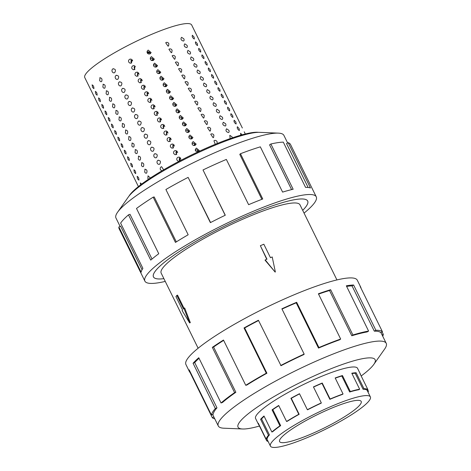 <?xml version="1.0" encoding="UTF-8"?>
<svg xmlns="http://www.w3.org/2000/svg" width="471" height="471" viewBox="0 0 471 471"><rect width="100%" height="100%" fill="white"/><g stroke="black" fill="none" stroke-linecap="round" stroke-linejoin="round"><path stroke-width="0.71" d="M302.7 210.354A85.922 14.171 153.8 0 0 307.669 201.035A85.922 14.171 153.8 0 0 249.96 214.511A85.946 14.171 -26.2 0 1 307.687 201.023A85.946 14.171 -26.2 0 1 302.706 210.36M336.936 279.927L299.974 204.814A77.35 12.758 153.8 0 0 248.029 216.948A77.35 12.758 153.8 0 0 161.17 273.115L198.132 348.228M275.176 272.114L265.032 260.157L265.232 259.904L275.176 272.114M266.733 259.268L260.345 245.697L266.975 259.168L265.232 259.904M184.679 307.993L190.313 322.635L189.636 322.923L183.914 308.317L184.679 307.993M183.914 308.317L183.46 308.882L176.837 295.417L177.532 295.123L184.008 308.275M310.136 434.456A45.475 7.501 -26.2 0 1 279.597 441.592A45.475 7.501 -26.2 0 1 330.66 408.569A45.475 7.501 -26.2 0 1 361.198 401.439A45.475 7.501 -26.2 0 1 310.136 434.456M332.968 405.661A55.702 9.184 153.8 0 0 270.419 446.108A55.702 9.184 153.8 0 0 307.828 437.371A55.702 9.184 153.8 0 0 316.447 433.567A55.702 9.184 153.8 0 0 370.377 396.923A55.702 9.184 153.8 0 0 332.968 405.661M268.123 441.439A56.82 9.373 -26.2 0 1 266.68 440.768L258.809 424.771A56.82 9.373 -26.2 0 1 258.432 424.283A56.82 9.373 -26.2 0 1 258.291 423.205L266.162 439.202A56.82 9.373 -26.2 0 1 268.47 435.298L260.598 419.302A56.82 9.373 -26.2 0 1 263.995 416.011L271.867 432.007A56.82 9.373 -26.2 0 1 279.933 425.843L272.061 409.847A56.82 9.373 -26.2 0 1 278.697 405.478L286.568 421.474A56.82 9.373 -26.2 0 1 298.791 414.28L290.919 398.283A56.82 9.373 -26.2 0 1 299.485 393.709L307.357 409.705A56.82 9.373 -26.2 0 1 321.316 402.899L313.445 386.903A56.82 9.373 -26.2 0 1 322.235 383.023L330.106 399.019L329.859 399.331L321.987 383.341A55.702 9.184 153.8 0 0 313.527 387.068M307.357 409.705L307.551 409.811A55.702 9.184 -26.2 0 1 321.234 403.141L321.316 402.899M299.568 393.874A55.702 9.184 153.8 0 0 291.284 398.301L290.919 398.283M286.568 421.474L287.169 421.351A55.702 9.184 -26.2 0 1 299.156 414.297L291.284 398.301M278.791 405.678A55.702 9.184 153.8 0 0 272.797 409.64L272.061 409.847M271.867 432.007L272.756 431.677A55.702 9.184 -26.2 0 1 280.663 425.637L272.797 409.64M264.154 416.329A55.702 9.184 153.8 0 0 261.558 418.907L260.598 419.302M266.162 439.202L267.163 438.731A55.702 9.184 -26.2 0 1 269.43 434.904L261.558 418.907M357.677 368.581A56.844 9.373 153.8 0 0 357.583 368.334A56.844 9.373 153.8 0 0 319.409 377.253A56.844 9.373 153.8 0 0 255.576 418.525A56.844 9.373 153.8 0 0 255.718 418.754M361.18 375.976A76.396 12.599 153.8 0 0 373.797 364.424L384.601 349.111A93.582 15.431 153.8 0 0 386.226 343.33A93.582 15.431 153.8 0 0 323.377 358.013A93.582 15.431 153.8 0 0 218.291 425.967A93.582 15.431 153.8 0 0 223.86 428.204L242.583 428.987A76.396 12.599 153.8 0 0 259.433 426.043M373.797 364.424A76.396 12.599 153.8 0 0 323.818 371.684A76.396 12.599 153.8 0 0 255.094 408.64A76.396 12.599 153.8 0 0 242.583 428.987M360.792 287.31L357.295 280.204A95.495 15.749 153.8 0 0 293.162 295.182A95.495 15.749 153.8 0 0 185.927 364.525L189.424 371.631A95.495 15.749 -26.2 0 1 189.183 369.829L211.45 415.086L213.169 414.28A93.582 15.431 -26.2 0 1 216.978 407.845L215.335 408.522L193.069 363.265A95.495 15.749 -26.2 0 1 198.768 357.73L221.04 402.988L222.565 402.422A93.582 15.431 -26.2 0 1 235.853 392.278L234.599 392.631L212.327 347.374A95.495 15.749 -26.2 0 1 223.478 340.038L245.75 385.296L246.78 385.084A93.582 15.431 -26.2 0 1 266.916 373.232L266.298 373.203L244.025 327.946A95.495 15.749 -26.2 0 1 258.414 320.251L281.016 365.69A93.582 15.431 -26.2 0 1 304.013 354.486L304.148 354.068L281.876 308.811A95.495 15.749 -26.2 0 1 296.659 302.288L318.926 347.545A95.495 15.749 -26.2 0 1 340.663 339.032L318.39 293.774A95.495 15.749 -26.2 0 1 330.63 289.712L352.897 334.969A95.495 15.749 -26.2 0 1 368.599 331.066L346.332 285.809A95.495 15.749 -26.2 0 1 353.609 285.014L375.876 330.271A95.495 15.749 -26.2 0 1 382.434 331.743L360.162 286.486A95.495 15.749 -26.2 0 1 360.792 287.31A95.495 15.749 -26.2 0 1 361.057 288.311M382.093 331.914L383.306 334.375A95.495 15.749 -26.2 0 1 382.729 336.223M375.876 330.271L374.304 331.16A93.582 15.431 -26.2 0 1 380.733 332.603L382.434 331.743M374.304 331.16L352.037 285.903A93.582 15.431 153.8 0 0 346.621 286.403M352.897 334.969L351.79 335.764A93.582 15.431 -26.2 0 1 367.174 331.937L368.599 331.066M351.79 335.764L329.517 290.507A93.582 15.431 153.8 0 0 318.561 294.122M318.926 347.545L318.496 348.093A93.582 15.431 -26.2 0 1 339.797 339.744L340.663 339.032M129.036 196.048A74.442 12.275 -26.2 0 1 211.909 145.704A74.442 12.275 -26.2 0 1 258.52 132.333M215.241 144.314L213.94 140.8L214.458 140.476C215.565 140.187 216.448 140.599 217.113 141.706L217.125 143.549M213.092 137.709L210.725 134.264L211.238 133.941C212.35 133.652 213.233 134.064 213.893 135.171L213.604 137.391L213.092 137.709M209.878 131.174L207.505 127.729L208.023 127.406C209.136 127.117 210.019 127.529 210.678 128.636L210.39 130.856L209.878 131.174M206.663 124.638L204.29 121.194L204.808 120.87C205.915 120.582 206.804 120.994 207.464 122.101L207.175 124.32L206.663 124.638M203.448 118.103L201.076 114.659L201.594 114.335C202.701 114.047 203.584 114.459 204.249 115.566L203.961 117.785L203.448 118.103M200.228 111.568L197.861 108.124L198.379 107.8C199.486 107.512 200.369 107.924 201.035 109.031L200.746 111.25L200.228 111.568M197.013 105.033L194.647 101.589L195.165 101.265C196.272 100.977 197.155 101.389 197.814 102.495L197.532 104.715L197.013 105.033M193.799 98.498L191.432 95.054L191.944 94.73C193.057 94.441 193.94 94.854 194.6 95.96L194.311 98.18L193.799 98.498M190.584 91.963L188.212 88.519L188.73 88.195C189.837 87.906 190.726 88.318 191.385 89.425L191.096 91.645L190.584 91.963M187.37 85.428L184.997 81.983L185.515 81.66C186.622 81.371 187.511 81.783 188.17 82.89L187.882 85.11L187.37 85.428M184.155 78.892L181.782 75.448L182.301 75.124C183.407 74.836 184.291 75.248 184.956 76.355L184.667 78.575L184.155 78.892M180.935 72.357L178.568 68.913L179.086 68.589C180.193 68.301 181.076 68.713 181.741 69.82L181.453 72.039L180.935 72.357M177.72 65.822L175.353 62.378L175.866 62.054C176.978 61.766 177.861 62.178 178.521 63.285L178.232 65.504L177.72 65.822M174.505 59.287L172.139 55.843L172.651 55.519C173.764 55.231 174.647 55.643 175.306 56.75L175.018 58.969L174.505 59.287M171.291 52.752L168.918 49.308L169.436 48.984C170.543 48.696 171.432 49.108 172.092 50.214L171.803 52.434L171.291 52.752M168.076 46.217L165.704 42.773L166.222 42.449C167.329 42.16 168.212 42.573 168.877 43.679L168.589 45.899L168.076 46.217M230.131 138.615L229.801 135.33L232.068 136.849L232.356 137.844M228.441 132.557C226.033 131.803 225.415 130.549 226.586 128.795L228.853 130.314C229.342 131.474 229.206 132.221 228.441 132.557L228.712 132.433M225.22 126.022C222.818 125.268 222.2 124.014 223.372 122.26L225.638 123.779C226.127 124.939 225.986 125.686 225.22 126.022L225.491 125.898M222.006 119.487C219.604 118.733 218.986 117.479 220.151 115.725L222.424 117.244C222.913 118.404 222.771 119.151 222.006 119.487L222.277 119.363M218.791 112.952C216.389 112.198 215.771 110.944 216.937 109.19L219.209 110.709C219.698 111.868 219.557 112.616 218.791 112.952L219.062 112.828M215.577 106.417C213.169 105.663 212.551 104.409 213.722 102.654L215.989 104.173C216.477 105.333 216.342 106.081 215.577 106.417L215.848 106.293M212.362 99.881C209.954 99.128 209.336 97.874 210.508 96.119L212.774 97.638C213.263 98.798 213.127 99.546 212.362 99.881L212.633 99.758M209.142 93.346C206.74 92.593 206.121 91.339 207.293 89.584L209.56 91.103C210.048 92.263 209.913 93.011 209.142 93.346L209.418 93.223M205.927 86.811C203.525 86.058 202.907 84.804 204.078 83.049L206.345 84.568C206.834 85.728 206.692 86.476 205.927 86.811L206.198 86.688M202.713 80.276C200.31 79.522 199.692 78.268 200.858 76.514L203.131 78.033C203.619 79.193 203.478 79.94 202.713 80.276L202.983 80.152M199.498 73.741C197.09 72.987 196.478 71.733 197.643 69.979L199.91 71.498C200.405 72.658 200.263 73.405 199.498 73.741L199.769 73.617M196.283 67.206C193.875 66.458 193.257 65.198 194.429 63.444L196.695 64.963C197.184 66.123 197.049 66.87 196.283 67.206L196.554 67.082M193.069 60.671C190.661 59.923 190.043 58.663 191.214 56.909L193.481 58.428C193.97 59.587 193.834 60.335 193.069 60.671L193.34 60.547M189.848 54.136C187.446 53.388 186.828 52.128 188 50.373L190.266 51.892C190.755 53.052 190.62 53.8 189.848 54.136L190.119 54.012M186.634 47.6C184.232 46.853 183.613 45.593 184.785 43.838L187.052 45.357C187.54 46.517 187.399 47.265 186.634 47.6L186.905 47.477M183.419 41.065C181.017 40.318 180.399 39.058 181.565 37.303L183.837 38.822C184.326 39.982 184.185 40.73 183.419 41.065L183.69 40.942M240.687 135.224L240.61 133.275L242.33 135.136M239.25 130.502C237.537 129.319 236.919 128.065 237.396 126.74L239.115 128.601L239.38 130.467M236.036 123.967C234.317 122.784 233.698 121.53 234.181 120.205L235.9 122.066L236.159 123.932M232.815 117.432C231.102 116.249 230.484 114.995 230.967 113.67L232.686 115.53L232.945 117.397M229.601 110.897C227.887 109.714 227.269 108.46 227.746 107.135L229.471 108.995L229.73 110.862M226.386 104.362C224.673 103.178 224.055 101.924 224.532 100.6L226.251 102.46L226.516 104.326M223.172 97.827C221.458 96.643 220.84 95.389 221.317 94.065L223.036 95.925L223.301 97.791M219.957 91.292C218.238 90.108 217.626 88.854 218.102 87.529L219.822 89.39L220.087 91.256M216.737 84.756C215.023 83.573 214.405 82.319 214.888 80.994L216.607 82.855L216.866 84.721M213.522 78.221C211.809 77.038 211.191 75.784 211.673 74.459L213.392 76.32L213.651 78.186M210.307 71.686C208.594 70.503 207.976 69.249 208.453 67.924L210.172 69.785L210.437 71.651M207.093 65.151C205.38 63.968 204.761 62.714 205.238 61.389L206.957 63.249L207.222 65.116M203.878 58.616C202.165 57.433 201.547 56.179 202.024 54.854L203.743 56.714L204.008 58.581M200.664 52.081C198.945 50.897 198.332 49.643 198.809 48.319L200.528 50.179L200.793 52.046M197.443 45.546C195.73 44.362 195.112 43.108 195.595 41.784L197.314 43.644L197.573 45.51M194.229 39.011C192.515 37.827 191.897 36.573 192.374 35.248L194.099 37.109L194.358 38.975M242.347 128L191.673 24.987A59.57 9.826 -26.2 0 0 151.668 34.33A59.57 9.826 -26.2 0 0 84.774 77.585L90.573 89.366M135.589 180.858L134.094 177.814M135.607 180.882L137.461 184.644M239.133 121.465L241.005 125.257M132.375 174.323L130.879 171.279M132.392 174.347L134.247 178.109M235.918 114.93L237.79 118.721M129.16 167.788L127.665 164.744M129.178 167.811L131.032 171.574M232.703 108.401L234.576 112.186M125.945 161.253L124.444 158.209M125.963 161.276L127.812 165.038M229.489 101.866L231.355 105.651M122.731 154.718L121.23 151.674M122.743 154.741L124.597 158.503M226.268 95.33L228.141 99.116M119.516 148.182L118.015 145.139M119.528 148.206L121.383 151.968M223.054 88.795L224.926 92.581M116.296 141.647L114.8 138.604M116.313 141.671L118.168 145.433M219.839 82.26L221.711 86.046M113.081 135.112L111.586 132.068M113.099 135.136L114.953 138.898M216.625 75.725L218.497 79.511M109.867 128.577L108.365 125.533M109.884 128.601L111.733 132.363M213.41 69.19L215.276 72.976M106.652 122.042L105.151 118.998M106.67 122.066L108.518 125.828M210.196 62.655L212.062 66.44M103.437 115.507L101.936 112.469M103.449 115.53L105.304 119.293M206.975 56.12L208.847 59.905M100.217 108.972L98.722 105.934M100.235 108.995L102.089 112.757M203.76 49.585L205.633 53.37M97.002 102.437L95.507 99.399M97.02 102.46L98.875 106.228M200.546 43.049L202.418 46.835M93.788 95.901L92.292 92.864M93.806 95.925L95.66 99.693M197.331 36.514L199.204 40.3M90.591 89.39L92.44 93.158M140.77 185.415L140.293 182.942L141.671 184.079M137.073 176.407C138.35 176.86 138.963 178.12 138.927 180.169L137.556 178.88L137.173 176.331M133.858 169.872C135.13 170.325 135.748 171.585 135.713 173.634L134.341 172.345L133.958 169.795M130.644 163.337C131.915 163.79 132.534 165.05 132.498 167.099L131.121 165.81L130.744 163.26M127.429 156.802C128.701 157.261 129.319 158.515 129.284 160.564L127.906 159.275L127.529 156.725M124.214 150.267C125.486 150.726 126.104 151.98 126.063 154.029L124.691 152.739L124.309 150.19M120.994 143.732C122.272 144.191 122.89 145.445 122.849 147.494L121.477 146.204L121.094 143.655M117.779 137.196C119.051 137.656 119.669 138.91 119.634 140.959L118.262 139.669L117.88 137.12M114.565 130.661C115.837 131.121 116.455 132.375 116.419 134.423L115.048 133.134L114.665 130.585M111.35 124.126C112.622 124.585 113.24 125.839 113.205 127.888L111.827 126.599L111.45 124.05M108.136 117.591C109.407 118.05 110.026 119.304 109.984 121.353L108.613 120.064L108.236 117.514M104.921 111.056C106.193 111.515 106.811 112.769 106.77 114.818L105.398 113.529L105.015 110.979M101.701 104.521C102.978 104.98 103.591 106.234 103.555 108.283L102.183 106.994L101.801 104.444M98.486 97.986C99.758 98.445 100.376 99.699 100.341 101.748L98.969 100.458L98.586 97.909M95.272 91.451C96.543 91.91 97.161 93.164 97.126 95.213L95.748 93.923L95.372 91.374M92.057 84.915C93.329 85.375 93.947 86.629 93.912 88.678L92.534 87.388L92.157 84.839M148.436 179.304L147.888 178.527L148.018 175.818L150.379 178.014M144.803 169.283C146.852 169.448 147.47 170.702 146.658 173.045C145.951 173.44 145.292 173.087 144.674 171.992L145.056 169.148M141.588 162.748C143.637 162.913 144.256 164.167 143.443 166.51C142.737 166.905 142.077 166.551 141.459 165.456L141.836 162.613M138.374 156.213C140.423 156.378 141.035 157.632 140.223 159.975C139.522 160.37 138.857 160.016 138.239 158.921L138.621 156.078M135.153 149.678C137.202 149.843 137.82 151.097 137.008 153.44C136.302 153.834 135.642 153.481 135.024 152.386L135.407 149.542M131.939 143.143C133.988 143.308 134.606 144.562 133.793 146.905C133.087 147.299 132.428 146.946 131.809 145.851L132.192 143.007M128.724 136.608C130.773 136.773 131.391 138.027 130.579 140.37C129.872 140.764 129.213 140.411 128.595 139.316L128.977 136.472M125.51 130.073C127.559 130.237 128.177 131.491 127.364 133.835C126.658 134.229 125.998 133.876 125.38 132.781L125.763 129.937M122.295 123.537C124.344 123.702 124.962 124.956 124.144 127.3C123.443 127.694 122.778 127.341 122.166 126.246L122.542 123.402M119.081 117.002C121.124 117.167 121.742 118.421 120.929 120.764C120.229 121.159 119.563 120.806 118.945 119.711L119.328 116.867M115.86 110.467C117.909 110.632 118.527 111.886 117.715 114.229C117.008 114.624 116.349 114.27 115.731 113.175L116.113 110.332M112.646 103.932C114.694 104.097 115.313 105.351 114.5 107.694C113.794 108.089 113.134 107.735 112.516 106.64L112.899 103.797M109.431 97.397C111.48 97.562 112.098 98.816 111.286 101.159C110.579 101.553 109.92 101.2 109.301 100.105L109.684 97.261M106.216 90.862C108.265 91.027 108.883 92.281 108.071 94.624C107.364 95.018 106.705 94.665 106.087 93.57L106.464 90.726M103.002 84.327C105.051 84.492 105.663 85.746 104.85 88.089C104.15 88.483 103.485 88.13 102.866 87.035L103.249 84.191M99.781 77.792C101.83 77.956 102.448 79.21 101.636 81.554C100.935 81.948 100.27 81.595 99.652 80.5L100.035 77.656M161.841 170.879L160.464 169.748C159.987 168.553 160.193 167.605 161.076 166.905L161.606 166.699L163.643 169.819M157.862 160.37C160.511 160.37 161.129 161.63 159.716 164.132C158.715 164.609 157.897 164.302 157.249 163.213C156.772 162.018 156.978 161.07 157.862 160.37L158.391 160.164M154.647 153.834C157.296 153.834 157.915 155.094 156.496 157.602C155.501 158.073 154.682 157.767 154.035 156.678C153.558 155.483 153.758 154.535 154.647 153.834L155.177 153.628M151.427 147.299C154.082 147.299 154.7 148.559 153.281 151.067C152.286 151.538 151.468 151.232 150.814 150.143C150.337 148.948 150.543 148 151.427 147.299L151.962 147.093M148.212 140.764C150.867 140.764 151.479 142.024 150.066 144.532C149.071 145.003 148.247 144.697 147.6 143.608C147.123 142.413 147.329 141.465 148.212 140.764L148.748 140.558M144.997 134.229C147.647 134.229 148.265 135.489 146.852 137.997C145.857 138.468 145.033 138.162 144.385 137.079C143.908 135.878 144.114 134.93 144.997 134.229L145.527 134.023M141.783 127.694C144.432 127.694 145.05 128.954 143.637 131.462C142.642 131.933 141.818 131.627 141.17 130.544C140.694 129.342 140.9 128.395 141.783 127.694L142.313 127.488M138.568 121.159C141.218 121.159 141.836 122.419 140.417 124.927C139.422 125.398 138.604 125.092 137.956 124.008C137.479 122.807 137.679 121.859 138.568 121.159L139.098 120.953M135.354 114.624C138.003 114.624 138.621 115.884 137.202 118.392C136.207 118.863 135.389 118.557 134.735 117.473C134.264 116.272 134.465 115.324 135.354 114.624L135.883 114.418M132.133 108.089C134.788 108.089 135.407 109.349 133.988 111.857C132.993 112.328 132.168 112.021 131.521 110.938C131.044 109.737 131.25 108.789 132.133 108.089L132.669 107.883M128.919 101.553C131.568 101.559 132.186 102.813 130.773 105.321C129.778 105.792 128.954 105.486 128.306 104.403C127.829 103.202 128.035 102.254 128.919 101.553L129.448 101.347M125.704 95.018C128.353 95.024 128.972 96.278 127.559 98.786C126.564 99.257 125.739 98.951 125.092 97.868C124.615 96.667 124.821 95.719 125.704 95.018L126.234 94.812M122.489 88.483C125.139 88.489 125.757 89.743 124.344 92.251C123.349 92.722 122.525 92.416 121.877 91.333C121.4 90.132 121.606 89.184 122.489 88.483L123.019 88.277M119.275 81.948C121.924 81.954 122.542 83.208 121.124 85.716C120.129 86.187 119.31 85.881 118.663 84.798C118.186 83.597 118.386 82.649 119.275 81.948L119.805 81.742M116.06 75.413C118.71 75.419 119.328 76.673 117.909 79.181C116.914 79.652 116.096 79.346 115.442 78.263C114.965 77.061 115.171 76.114 116.06 75.413L116.59 75.207M112.84 68.878C115.495 68.884 116.107 70.138 114.694 72.646C113.699 73.117 112.875 72.811 112.228 71.727C111.751 70.526 111.957 69.578 112.84 68.878L113.376 68.672M179.121 161.259L178.285 161.223L176.978 160.146C176.525 158.945 176.825 157.985 177.891 157.279L179.351 157.102L180.252 160.664M179.163 158.804L179.575 160.817L179.333 160.423L180.322 157.679M174.67 150.744L176.136 150.567L176.525 154.512L175.071 154.688L173.764 153.611C173.304 152.41 173.611 151.45 174.67 150.744M175.948 152.268L176.354 154.282L176.119 153.887L177.108 151.144M171.456 144.208L172.922 144.032L173.31 147.976L171.856 148.153L170.549 147.076C170.09 145.875 170.396 144.915 171.456 144.208M172.733 145.733L173.14 147.747L172.904 147.352L173.893 144.609M168.241 137.673L169.707 137.497L170.096 141.441L168.636 141.618L167.329 140.541C166.875 139.339 167.181 138.38 168.241 137.673M169.513 139.198L169.925 141.212L169.69 140.817L170.679 138.074M165.027 131.138L166.493 130.962L166.881 134.906L165.421 135.083L164.114 134.005C163.661 132.804 163.961 131.845 165.027 131.138M166.298 132.663L166.71 134.677L166.469 134.282L167.458 131.539M161.812 124.603L163.272 124.426L163.661 128.371L162.207 128.548L160.899 127.47C160.446 126.269 160.746 125.31 161.812 124.603M163.084 126.128L163.496 128.141L163.254 127.747L164.244 125.003M158.592 118.068L160.058 117.891L160.446 121.836L158.992 122.013L157.685 120.935C157.232 119.734 157.532 118.774 158.592 118.068M159.869 119.593L160.275 121.606L160.04 121.212L161.029 118.468M155.377 111.533L156.843 111.356L157.232 115.301L155.777 115.477L154.47 114.4C154.011 113.199 154.317 112.245 155.377 111.533M156.655 113.058L157.061 115.071L156.825 114.677L157.814 111.933M152.162 104.998L153.628 104.821L154.017 108.766L152.563 108.942L151.256 107.865C150.797 106.664 151.103 105.71 152.162 104.998M153.44 106.523L153.846 108.536L153.611 108.142L154.6 105.398M148.948 98.463L150.414 98.286L150.802 102.231L149.342 102.407L148.035 101.33C147.582 100.129 147.882 99.175 148.948 98.463M150.22 99.987L150.632 102.001L150.396 101.606L151.379 98.863M145.733 91.927L147.193 91.751L147.582 95.695L146.128 95.872L144.821 94.795C144.367 93.594 144.668 92.64 145.733 91.927M147.005 93.452L147.417 95.466L147.176 95.071L148.165 92.328M142.519 85.392L143.979 85.216L144.367 89.16L142.913 89.337L141.606 88.26C141.153 87.058 141.453 86.105 142.519 85.392M143.79 86.917L144.203 88.931L143.961 88.536L144.95 85.793M139.298 78.857L140.764 78.681L141.153 82.625L139.699 82.802L138.392 81.724C137.932 80.523 138.239 79.57 139.298 78.857M140.576 80.382L140.982 82.396L140.747 82.001L141.736 79.258M136.084 72.322L137.55 72.145L137.938 76.09L136.484 76.267L135.177 75.189C134.718 73.988 135.024 73.034 136.084 72.322M137.361 73.847L137.768 75.86L137.532 75.466L138.521 72.722M132.869 65.787L134.335 65.61L134.724 69.555L133.264 69.732L131.957 68.654C131.503 67.453 131.809 66.499 132.869 65.787M134.141 67.312L134.553 69.325L134.317 68.931L135.307 66.187M129.655 59.252L131.121 59.075L131.509 63.02L130.049 63.196L128.742 62.119C128.289 60.918 128.589 59.964 129.655 59.252M130.926 60.777L131.338 62.79L131.097 62.396L132.086 59.652M197.696 152.039L195.441 150.867L195.33 149.325L196.425 148.1L199.374 150.649L198.803 151.521M195.271 150.361L195.812 149.984C196.86 149.613 197.702 149.978 198.344 151.085L198.603 151.615M193.21 141.565L196.16 144.114L195.065 145.333C193.846 145.757 192.904 145.421 192.227 144.332L192.115 142.79L193.21 141.565M192.05 143.826L192.592 143.449C193.646 143.078 194.488 143.443 195.129 144.55L195.412 145.127M189.996 135.03L192.939 137.579L191.85 138.798C190.631 139.222 189.689 138.886 189.012 137.797L188.9 136.254L189.996 135.03M188.836 137.291L189.377 136.914C190.425 136.543 191.273 136.908 191.915 138.015L192.197 138.592M186.781 128.495L189.725 131.044L188.635 132.263C187.417 132.687 186.469 132.351 185.792 131.262L185.686 129.719L186.781 128.495M185.621 130.755L186.163 130.379C187.211 130.008 188.059 130.373 188.7 131.48L188.983 132.057M183.566 121.96L186.51 124.509L185.415 125.728C184.202 126.151 183.254 125.816 182.577 124.727L182.465 123.184L183.566 121.96M182.407 124.22L182.948 123.844C183.996 123.473 184.844 123.838 185.486 124.945L185.768 125.521M180.346 115.424L183.296 117.974L182.2 119.192C180.988 119.616 180.04 119.281 179.363 118.192L179.251 116.649L180.346 115.424M179.192 117.685L179.734 117.308C180.782 116.938 181.629 117.303 182.271 118.415L182.554 118.986M177.131 108.889L180.081 111.439L178.986 112.657C177.773 113.081 176.825 112.746 176.148 111.656L176.036 110.114L177.131 108.889M175.977 111.15L176.513 110.773C177.567 110.402 178.409 110.767 179.051 111.88L179.333 112.451M173.917 102.354L176.866 104.903L175.771 106.122C174.553 106.546 173.611 106.21 172.934 105.121L172.822 103.579L173.917 102.354M172.757 104.615L173.299 104.238C174.352 103.867 175.194 104.232 175.836 105.345L176.119 105.916M170.702 95.819L173.646 98.368L172.557 99.587C171.338 100.011 170.396 99.675 169.719 98.586L169.607 97.044L170.702 95.819M169.542 98.08L170.084 97.703C171.132 97.332 171.98 97.697 172.621 98.81L172.904 99.381M167.488 89.284L170.431 91.833L169.336 93.052C168.123 93.476 167.176 93.14 166.499 92.051L166.387 90.509L167.488 89.284M166.328 91.545L166.869 91.168C167.917 90.797 168.765 91.162 169.407 92.275L169.69 92.846M164.273 82.749L167.217 85.298L166.122 86.517C164.909 86.941 163.961 86.605 163.284 85.516L163.172 83.973L164.273 82.749M163.113 85.01L163.655 84.633C164.703 84.262 165.551 84.627 166.192 85.74L166.475 86.311M161.053 76.214L164.002 78.763L162.907 79.982C161.694 80.406 160.746 80.07 160.069 78.981L159.957 77.438L161.053 76.214M159.899 78.474L160.44 78.098C161.488 77.727 162.33 78.092 162.972 79.205L163.254 79.776M157.838 69.679L160.788 72.228L159.693 73.447C158.48 73.87 157.532 73.535 156.855 72.446L156.743 70.903L157.838 69.679M156.684 71.939L157.22 71.563C158.274 71.192 159.116 71.557 159.757 72.669L160.04 73.24M154.623 63.143L157.573 65.693L156.478 66.911C155.259 67.335 154.317 67 153.64 65.911L153.528 64.368L154.623 63.143M153.464 65.404L154.005 65.027C155.053 64.657 155.901 65.022 156.543 66.134L156.825 66.705M151.409 56.608L154.353 59.158L153.263 60.376C152.045 60.8 151.097 60.465 150.42 59.375L150.314 57.833L151.409 56.608M150.249 58.869L150.791 58.492C151.839 58.121 152.686 58.486 153.328 59.599L153.611 60.17M147.205 52.846L147.093 51.298L148.194 50.073L151.138 52.622L150.043 53.841C148.83 54.265 147.882 53.929 147.205 52.846M114.694 72.646L114.165 72.852M121.124 85.716L120.6 85.922M127.559 98.786L127.029 98.992M133.988 111.857L133.464 112.063M140.417 124.927L139.893 125.133M146.852 137.997L146.322 138.203M153.281 151.067L152.757 151.273M159.716 164.132L159.186 164.344M156.496 157.602L155.972 157.809M150.066 144.532L149.537 144.738M143.637 131.462L143.107 131.668M137.202 118.392L136.678 118.598M130.773 105.321L130.243 105.528M124.344 92.251L123.814 92.457M117.909 79.181L117.385 79.387M147.034 52.334L147.576 51.957C148.624 51.586 149.472 51.951 150.114 53.064L150.396 53.635M180.888 159.198L180.163 157.738M177.667 152.663L176.949 151.203M174.453 146.128L173.734 144.668M171.238 139.593L170.52 138.133M168.023 133.058L167.305 131.597M164.809 126.522L164.085 125.062M161.594 119.987L160.87 118.527M158.374 113.452L157.655 111.992M155.159 106.917L154.441 105.457M151.945 100.382L151.226 98.922M148.73 93.847L148.006 92.387M145.515 87.312L144.791 85.852M142.295 80.782L141.577 79.316M139.08 74.247L138.362 72.781M198.55 151.638L197.219 149.966M195.353 145.168L194.005 143.431M192.133 138.633L190.784 136.896M188.918 132.098L187.57 130.361M185.704 125.563L184.355 123.826M182.489 119.028L181.141 117.291M179.274 112.492L177.926 110.756M176.06 105.957L174.712 104.221M172.839 99.422L171.491 97.685M169.625 92.893L168.277 91.15M166.41 86.358L165.062 84.615M163.196 79.823L161.847 78.08M159.981 73.288L158.633 71.545M156.761 66.752L155.412 65.01M153.546 60.217L152.198 58.475M150.331 53.682L148.983 51.94M150.22 53.753L149.407 52.805M153.434 60.288L152.628 59.34M156.649 66.823L155.842 65.875M159.863 73.358L159.057 72.41M163.078 79.893L162.271 78.945M166.298 86.428L165.486 85.481M169.513 92.964L168.706 92.016M172.727 99.499L171.921 98.551M175.942 106.034L175.135 105.086M179.157 112.569L178.35 111.621M182.377 119.104L181.565 118.156M185.592 125.633L184.779 124.691M188.806 132.168L188 131.226M192.021 138.704L191.214 137.762M195.235 145.239L194.429 144.297M198.421 151.703L197.643 150.832M179.628 159.751L179.845 160.888M176.413 153.216L176.666 154.429M173.198 146.681L173.452 147.894M169.984 140.146L170.237 141.359M166.763 133.611L167.017 134.824M163.549 127.076L163.802 128.289M160.334 120.541L160.587 121.754M157.12 114.006L157.373 115.218M153.905 107.47L154.158 108.683M150.691 100.935L150.944 102.148M147.47 94.4L147.723 95.613M144.256 87.865L144.509 89.078M141.041 81.33L141.294 82.543M137.826 74.795L138.08 76.008M134.612 68.26L134.865 69.472M131.391 61.725L131.644 62.937M151.321 60.306A2.125 0.353 -26.2 0 1 152.739 59.905A2.125 0.353 -26.2 0 1 152.804 59.952A2.125 0.353 -26.2 0 1 152.186 60.565M131.332 61.601A2.125 0.353 -26.2 0 1 131.644 61.636A2.125 0.353 -26.2 0 1 131.391 61.984M132.634 60.824A2.125 0.353 -26.2 0 1 131.739 61.112A2.125 0.353 -26.2 0 1 131.391 61.083A2.125 0.353 -26.2 0 1 132.451 60.194M149.272 52.522A2.125 0.353 -26.2 0 1 147.635 53.429M120.087 226.392L115.96 218.002A93.582 15.431 -26.2 0 1 117.585 212.221A93.582 15.431 -26.2 0 1 221.046 150.043A93.582 15.431 -26.2 0 1 278.326 133.128A93.582 15.431 -26.2 0 1 283.895 135.365L287.646 142.99M117.585 212.221L128.383 196.913A76.396 12.599 -26.2 0 1 212.845 146.157A76.396 12.599 -26.2 0 1 259.603 132.345L278.326 133.128M165.25 281.405A95.495 15.749 -26.2 0 1 144.891 281.128A95.495 15.749 -26.2 0 1 252.12 211.785A95.495 15.749 -26.2 0 1 316.253 196.807A95.495 15.749 -26.2 0 1 304.054 213.104M261.876 199.315L239.768 154.382L240.481 153.723L262.747 198.98A95.495 15.749 153.8 0 0 248.623 204.679L226.357 159.422A95.495 15.749 153.8 0 0 203.013 169.966L225.279 215.223A95.495 15.749 153.8 0 0 210.384 222.636L188.117 177.379A95.495 15.749 153.8 0 0 165.898 189.507L188.17 234.764A95.495 15.749 153.8 0 0 175.447 242.424L153.181 197.166A95.495 15.749 153.8 0 0 136.496 208.47L158.762 253.728A95.495 15.749 153.8 0 0 150.738 260.122L128.471 214.858A95.495 15.749 153.8 0 0 120.617 223.101L142.89 268.364A95.495 15.749 153.8 0 0 141.147 272.214L118.88 226.957A95.495 15.749 153.8 0 0 119.128 228.765L144.891 281.128M118.88 226.957L120.6 226.151L142.042 269.73M128.471 214.858L129.996 214.293L152.009 259.032M153.181 197.166L154.211 196.955L176.319 241.882M188.117 177.379L210.578 222.536M203.013 169.966L225.179 215.276M308.14 187.487L286.527 143.578L288.199 142.701L310.466 187.958A95.495 15.749 153.8 0 0 305.573 187.399L283.306 142.142A95.495 15.749 153.8 0 0 270.884 143.991L293.15 189.248A95.495 15.749 153.8 0 0 282.6 192.103L260.328 146.846A95.495 15.749 153.8 0 0 240.481 153.723M316.253 196.807L290.489 144.444A95.495 15.749 153.8 0 0 288.199 142.701M291.596 189.619L269.559 144.844L270.884 143.991M163.896 278.661A85.946 14.171 -26.2 0 1 153.458 276.913A85.946 14.171 -26.2 0 1 249.966 214.505A85.922 14.171 153.8 0 0 153.481 276.901A85.922 14.171 153.8 0 0 163.896 278.655M147.223 52.87A2.125 0.353 -26.2 0 1 149.042 52.063M156.172 66.14L155.171 67.07M159.386 72.675L158.386 73.606M162.607 79.21L161.6 80.135M165.821 85.746L164.815 86.67M169.036 92.281L168.029 93.205M172.251 98.816L171.25 99.74M175.465 105.351L174.464 106.275M178.68 111.886L177.679 112.81M181.9 118.421L180.893 119.346M185.115 124.956L184.108 125.881M188.329 131.491L187.323 132.416M191.544 138.027L190.543 138.951M194.758 144.562L193.758 145.486M197.979 151.097L196.972 152.021M245.309 133.988L244.219 131.792M329.517 290.507L330.63 289.712M352.037 285.903L353.609 285.014M383.306 334.375L382.099 334.94M213.852 416.941L212.321 417.712L190.054 372.455A95.495 15.749 -26.2 0 1 189.424 371.631M190.39 372.284L190.054 372.455M214.794 418.86A95.495 15.749 -26.2 0 1 212.321 417.712M216.978 407.845L194.706 362.588L193.069 363.265M199.039 358.278A93.582 15.431 153.8 0 0 194.706 362.588M211.45 415.086A95.495 15.749 -26.2 0 1 215.335 408.522M235.853 392.278L213.587 347.015L212.327 347.374M223.643 340.374A93.582 15.431 153.8 0 0 213.587 347.015M221.04 402.988A95.495 15.749 -26.2 0 1 234.599 392.631M266.916 373.232L244.649 327.975L244.025 327.946M258.555 320.533A93.582 15.431 153.8 0 0 244.649 327.975M245.75 385.296A95.495 15.749 -26.2 0 1 266.298 373.203M318.496 348.093L296.224 302.835A93.582 15.431 153.8 0 0 282.017 309.1M296.224 302.835L296.659 302.288M280.687 365.508A95.495 15.749 -26.2 0 1 304.148 354.068M266.68 440.768L267.569 440.32M268.47 435.298L269.43 434.904M279.933 425.843L280.663 425.637M298.791 414.28L299.156 414.297M330.106 399.019A56.82 9.373 -26.2 0 1 343.041 393.95L342.535 394.368A55.702 9.184 -26.2 0 0 329.859 399.331M359.661 389.211L358.831 389.717A55.702 9.184 -26.2 0 0 349.676 391.996L350.324 391.536A56.82 9.373 -26.2 0 1 359.661 389.211L351.79 373.215A56.82 9.373 -26.2 0 1 356.123 372.744L363.995 388.734A56.82 9.373 -26.2 0 1 367.892 389.617L366.903 390.118A55.702 9.184 -26.2 0 0 363.076 389.258L363.995 388.734M367.716 391.507L368.41 391.177A56.82 9.373 -26.2 0 1 368.081 392.255M367.892 389.617L360.021 373.621A56.82 9.373 -26.2 0 1 360.397 374.109A56.82 9.373 -26.2 0 1 360.556 374.704M343.041 393.95L335.169 377.954A56.82 9.373 -26.2 0 1 342.452 375.54L350.324 391.536M367.692 389.717L368.41 391.177M349.676 391.996L341.805 375.999A55.702 9.184 153.8 0 0 335.27 378.154M341.805 375.999L342.452 375.54M363.076 389.258L355.205 373.262A55.702 9.184 153.8 0 0 351.961 373.562M355.205 373.262L356.123 372.744M321.987 383.341L322.235 383.023M275.347 271.897L272.214 256.954L270.466 257.69L263.842 244.219L260.345 245.697M176.837 295.417L175.93 296.559L182.56 310.024L182.106 310.595L189.636 322.923M307.522 200.74L307.669 201.035M266.857 438.872L270.419 446.108M255.482 418.277L258.432 424.283M386.226 343.33L380.904 332.514M138.409 186.593L137.308 184.349M218.291 425.967L212.656 414.521M357.442 368.11L360.397 374.109M367.003 390.065L370.377 396.923M153.334 276.607L153.481 276.901"/></g></svg>
